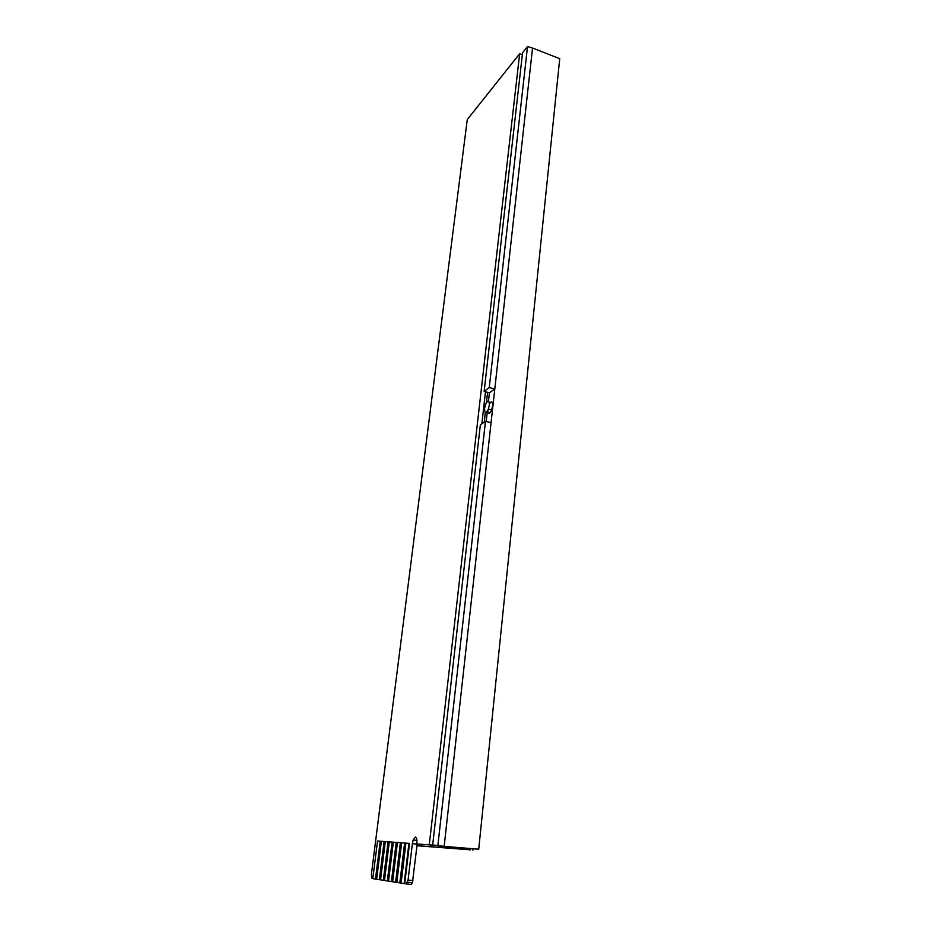 <?xml version="1.0" encoding="UTF-8"?>
<svg xmlns="http://www.w3.org/2000/svg" width="931" height="931" viewBox="0 0 931 931"><rect width="100%" height="100%" fill="white"/><g stroke="black" fill="none" stroke-linecap="round" stroke-linejoin="round"><path stroke-width="1.4" d="M372.784 878.631L375.472 879.062L380.232 841.193L377.555 840.996L372.784 878.631L372.028 878.492L371.364 874.535L467.269 119.575L519.649 53.765L429.261 844.883L416.832 843.952L434.218 845.232M416.832 843.952C417.169 839.855 416.692 837.563 415.389 837.074L413.178 839.96L412.375 843.626L408.069 880.039L406.265 883.915L404.741 883.67L409.524 843.405L405.904 843.114L401.11 883.123L400.423 882.984L405.206 843.079L401.633 842.788L396.85 882.448L400.423 882.984M485.493 391.765L481.862 423.803M519.649 53.765L522.338 54.708M429.261 844.883L434.183 845.476M396.85 882.425L396.175 882.32L400.958 842.764L397.444 842.474L392.661 881.785L392.009 881.657L396.792 842.45L393.336 842.171L388.553 881.133L387.913 881.005L392.684 842.148L389.286 841.868L384.503 880.493L383.886 880.365L388.658 841.845L385.306 841.577L380.535 879.865L379.929 879.737L384.701 841.554L381.396 841.275L376.624 879.248L379.929 879.737M376.624 879.213L376.043 879.12L380.232 841.193M417.193 843.998L412.433 882.763L411.095 884.45L406.265 883.915M470.655 848.583L470.516 849.828L416.995 845.651M470.516 849.828L416.983 845.744M473.076 848.781L472.936 850.131M489.322 405.125C489.264 399.923 487.995 399.702 485.551 404.473L484.586 408.465C484.644 413.69 485.901 413.911 488.368 409.105L489.322 405.125M487.774 410.478C488.216 414.539 489.508 414.353 491.661 409.931L492.615 405.951C492.697 401.284 491.626 400.621 489.403 403.949M489.252 387.61L484.143 391.381L489.403 392.87L494.803 388.949L489.252 387.61L527.516 46.55L532.532 48.04L444.168 846.384L478.72 849.212L559.729 58.676L532.532 48.04M484.143 391.381L522.559 52.764L527.516 46.55M432.682 844.987L444.168 846.384L432.682 844.987L480.349 424.839L485.47 421.347L491.068 422.639M478.72 849.212L438.652 845.965M484.225 422.197L485.319 412.549M486.436 402.588L487.588 392.358M437.884 845.371L485.47 421.347M486.191 421.522L487.344 411.246M488.484 401.005L489.403 392.87M388.553 881.133L392.009 881.657M391.416 881.587L396.21 842.38M392.661 881.785L396.175 882.32M395.582 882.251L400.377 842.695M399.818 882.925L404.613 843.009M384.503 880.493L387.913 881.005M387.331 880.935L392.114 842.078M380.535 879.865L383.886 880.365M383.304 880.307L388.087 841.775M379.348 879.679L384.131 841.484M401.11 883.123L404.741 883.67M404.135 883.612L408.93 843.335M408.069 880.039L412.899 880.575M412.375 843.626L417.169 844.196M407.592 882.227L412.433 882.763M413.178 839.96L416.913 840.414M488.368 409.105L491.661 409.931"/></g></svg>
